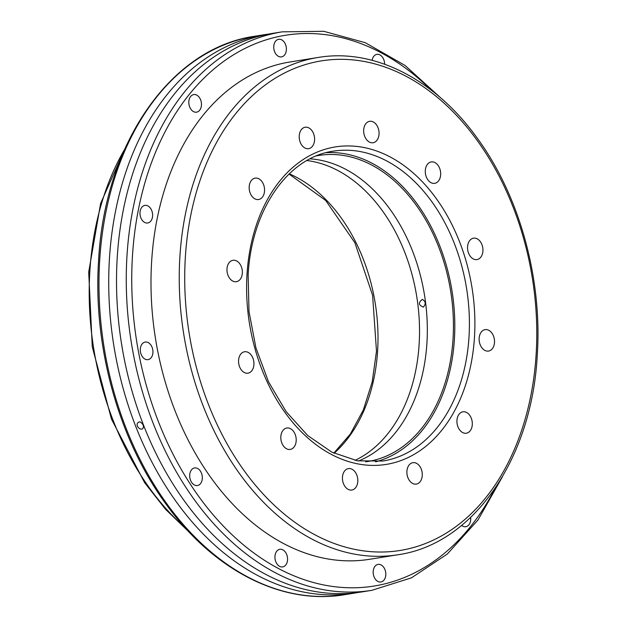 <?xml version="1.0" encoding="UTF-8"?>
<svg xmlns="http://www.w3.org/2000/svg" width="626" height="626" viewBox="0 0 626 626"><rect width="100%" height="100%" fill="white"/><g stroke="black" fill="none" stroke-linecap="round" stroke-linejoin="round"><path stroke-width="0.94" d="M358.213 592.454A282.819 198.231 -99.1 0 1 354.324 593.135A282.819 198.231 -99.1 0 1 109.433 258.867A282.819 198.231 -99.1 0 1 264.704 34.649A282.819 198.231 -99.1 0 1 268.609 34.078M138.956 422.034C134.504 423.958 138.995 430.61 142.658 428.794L142.665 428.787C144.246 426.306 143.331 423.99 139.919 421.822L138.651 422.206M423.348 307.076C426.095 303.986 425.766 301.427 422.378 299.392C418.145 302.608 418.465 305.175 423.348 307.076L423.207 307.092M189.709 475.001A8.913 6.244 80.9 0 0 197.425 485.533A8.913 6.244 80.9 0 0 202.315 478.467A8.913 6.244 80.9 0 0 194.6 467.935A8.913 6.244 80.9 0 0 189.709 475.001M274.947 556.381A8.913 6.244 80.9 0 0 282.662 566.913A8.913 6.244 80.9 0 0 287.553 559.847A8.913 6.244 80.9 0 0 279.838 549.315A8.913 6.244 80.9 0 0 274.947 556.381M373.19 571.452A8.913 6.244 80.9 0 0 380.905 581.984A8.913 6.244 80.9 0 0 385.796 574.918A8.913 6.244 80.9 0 0 378.081 564.386A8.913 6.244 80.9 0 0 373.19 571.452M461.659 525.394A8.913 6.244 80.9 0 0 465.822 526.709A8.913 6.244 80.9 0 0 470.713 519.643A8.913 6.244 80.9 0 0 470.65 517.428M273.765 46.363A8.913 6.244 80.9 0 0 281.481 56.896A8.913 6.244 80.9 0 0 286.372 49.83A8.913 6.244 80.9 0 0 278.656 39.297A8.913 6.244 80.9 0 0 273.765 46.363M188.841 101.639A8.913 6.244 80.9 0 0 196.556 112.171A8.913 6.244 80.9 0 0 201.447 105.105A8.913 6.244 80.9 0 0 193.731 94.581A8.913 6.244 80.9 0 0 188.841 101.639M139.997 212.457A8.913 6.244 80.9 0 0 147.713 222.989A8.913 6.244 80.9 0 0 152.603 215.923A8.913 6.244 80.9 0 0 144.888 205.391A8.913 6.244 80.9 0 0 139.997 212.457M140.318 349.12A8.913 6.244 80.9 0 0 148.033 359.645A8.913 6.244 80.9 0 0 152.924 352.587A8.913 6.244 80.9 0 0 145.209 342.054A8.913 6.244 80.9 0 0 140.318 349.12M482.92 250.987A10.845 7.606 -99.1 0 1 476.965 259.587A10.845 7.606 -99.1 0 1 467.567 246.769A10.845 7.606 -99.1 0 1 473.522 238.17A10.845 7.606 -99.1 0 1 482.92 250.987M440.657 174.74A10.845 7.606 -99.1 0 1 434.702 183.34A10.845 7.606 -99.1 0 1 425.304 170.522A10.845 7.606 -99.1 0 1 431.267 161.923A10.845 7.606 -99.1 0 1 440.657 174.74M379.043 134.144A10.845 7.606 -99.1 0 1 373.088 142.744A10.845 7.606 -99.1 0 1 363.69 129.918A10.845 7.606 -99.1 0 1 369.645 121.319A10.845 7.606 -99.1 0 1 379.043 134.144M314.581 140.067A10.845 7.606 -99.1 0 1 308.626 148.667A10.845 7.606 -99.1 0 1 299.228 135.842A10.845 7.606 -99.1 0 1 305.183 127.242A10.845 7.606 -99.1 0 1 314.581 140.067M264.54 190.93A10.845 7.606 -99.1 0 1 258.585 199.53A10.845 7.606 -99.1 0 1 249.195 186.712A10.845 7.606 -99.1 0 1 255.15 178.113A10.845 7.606 -99.1 0 1 264.54 190.93M242.34 273.108A10.845 7.606 -99.1 0 1 236.385 281.708A10.845 7.606 -99.1 0 1 226.995 268.89A10.845 7.606 -99.1 0 1 232.95 260.291A10.845 7.606 -99.1 0 1 242.34 273.108M253.921 364.575A10.845 7.606 -99.1 0 1 247.966 373.174A10.845 7.606 -99.1 0 1 238.576 360.357A10.845 7.606 -99.1 0 1 244.531 351.757A10.845 7.606 -99.1 0 1 253.921 364.575M296.184 440.821A10.845 7.606 -99.1 0 1 290.229 449.421A10.845 7.606 -99.1 0 1 280.831 436.604A10.845 7.606 -99.1 0 1 286.794 428.004A10.845 7.606 -99.1 0 1 296.184 440.821M357.798 481.425A10.845 7.606 -99.1 0 1 351.843 490.025A10.845 7.606 -99.1 0 1 342.453 477.208A10.845 7.606 -99.1 0 1 348.408 468.6A10.845 7.606 -99.1 0 1 357.798 481.425M422.26 475.502A10.845 7.606 -99.1 0 1 416.306 484.101A10.845 7.606 -99.1 0 1 406.916 471.276A10.845 7.606 -99.1 0 1 412.87 462.677A10.845 7.606 -99.1 0 1 422.26 475.502M472.294 424.631A10.845 7.606 -99.1 0 1 466.339 433.231A10.845 7.606 -99.1 0 1 456.949 420.414A10.845 7.606 -99.1 0 1 462.904 411.814A10.845 7.606 -99.1 0 1 472.294 424.631M494.501 342.453A10.845 7.606 -99.1 0 1 488.546 351.061A10.845 7.606 -99.1 0 1 479.148 338.236A10.845 7.606 -99.1 0 1 485.103 329.636A10.845 7.606 -99.1 0 1 494.501 342.453M306.92 160.538A154.966 108.619 -99.1 0 1 419.146 344.042A154.966 108.619 -99.1 0 1 355.036 460.36M310.042 158.84A154.966 108.619 -99.1 0 1 426.94 342.798A154.966 108.619 -99.1 0 1 358.534 460.994M316.513 155.858A154.966 108.619 -99.1 0 1 318.869 155.444A154.966 108.619 -99.1 0 1 453.052 338.603A154.966 108.619 -99.1 0 1 367.971 461.464A154.966 108.619 -99.1 0 1 365.615 461.8M325.966 152.705A156.907 109.98 -99.1 0 1 454.421 338.979A156.907 109.98 -99.1 0 1 375.569 461.839M397.917 554.753L369.676 559.284A251.824 176.509 -99.1 0 1 151.625 261.645A251.824 176.509 -99.1 0 1 289.877 61.997L318.118 57.467C374.105 47.952 435.336 79.416 477.56 138.589C519.502 195.961 542.312 278.515 537.296 354.59C532.084 458.741 473.256 544.182 397.917 554.753A251.824 176.509 -99.1 0 1 179.865 257.114A251.824 176.509 -99.1 0 1 318.118 57.467M282.24 31.84A282.819 198.231 -99.1 0 0 126.968 256.05A282.819 198.231 -99.1 0 0 371.86 590.318L362.118 591.883A282.819 198.231 -99.1 0 1 117.226 257.615A282.819 198.231 -99.1 0 1 272.498 33.397L282.24 31.84L323.728 31.3L365.279 42.701L405.1 65.48L441.549 98.634M384.638 64.212A8.913 6.244 80.9 0 0 376.899 54.368A8.913 6.244 80.9 0 0 372.126 60.331M289.267 173.817A154.966 108.619 -99.1 0 1 377.619 350.709A154.966 108.619 -99.1 0 1 334.112 453.271M124.551 149.497A251.824 176.509 80.9 0 0 89.831 271.559A251.824 176.509 80.9 0 0 185.273 527.906M254.954 36.214A282.819 198.231 80.9 0 0 99.683 260.432A282.819 198.231 80.9 0 0 344.574 594.7C281.802 605.381 213.09 570.09 165.671 503.633C118.557 439.186 92.93 346.421 98.564 260.948C104.417 143.941 170.483 48.053 254.954 36.214L264.704 34.649M431.173 90.097A278.938 195.515 80.9 0 0 132.438 256.37A278.938 195.515 80.9 0 0 264.931 560.606A278.938 195.515 80.9 0 0 495.088 488.39M536.161 353.917A247.951 173.793 80.9 0 0 375.522 64.079A247.951 173.793 80.9 0 0 185.335 257.427A247.951 173.793 80.9 0 0 345.967 547.265A247.951 173.793 80.9 0 0 536.161 353.917M247.004 274.391A160.78 112.696 -99.1 0 1 370.326 149.019A160.78 112.696 -99.1 0 1 474.492 336.952A160.78 112.696 -99.1 0 1 351.163 462.324A160.78 112.696 -99.1 0 1 247.004 274.391M469.023 336.639A156.907 109.98 80.9 0 0 333.157 151.187C288.101 157.298 251.425 209.702 248.139 275.064L249.007 311.662L255.948 347.954L268.57 381.907L286.152 411.65L307.687 435.508L331.913 452.183L357.438 460.814L382.877 461.033A156.907 109.98 80.9 0 0 469.023 336.639M333.822 453.13L350.333 434.053L363.33 409.975L372.188 381.954L376.492 351.225L372.603 295.292L354.864 242.708L325.669 200.43L289.032 174.044M126.742 144.669L100.614 203.434L88.704 272.075L92.257 346.765L111.467 419.123L144.637 482.685L165.593 509.361L188.872 531.81M121.46 343.275L122.579 350.004M354.324 593.135L344.574 594.7M371.86 590.318L411.431 577.853L447.332 554.026L478.029 519.924L502.271 477.035"/></g></svg>
